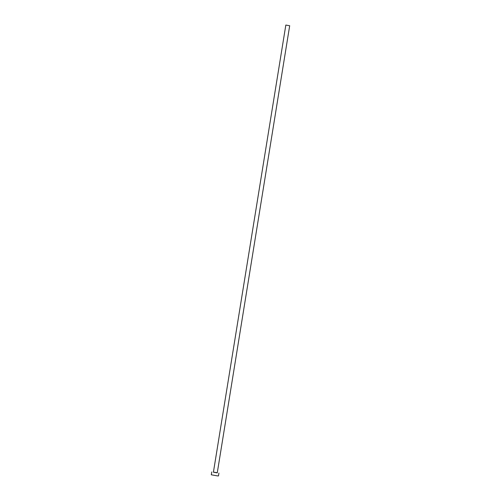 <?xml version="1.0" encoding="UTF-8"?>
<svg xmlns="http://www.w3.org/2000/svg" width="501" height="501" viewBox="0 0 501 501"><rect width="100%" height="100%" fill="white"/><g stroke="black" fill="none" stroke-linecap="round" stroke-linejoin="round"><path stroke-width="0.38" stroke-dasharray="2.5 1.88" d="M217.271 472.825L213.413 472.199M217.29 472.719L213.432 472.092M218.455 475.95L211.303 474.791"/><path stroke-width="0.75" d="M289.002 25.62L285.833 25.05L289.002 25.62M285.833 25.05L213.413 472.199L216.576 472.769L217.271 472.825L289.697 25.676M213.432 472.092L217.29 472.719M211.766 471.936L211.303 474.791L217.171 475.844L218.455 475.95L218.918 473.094"/></g></svg>

